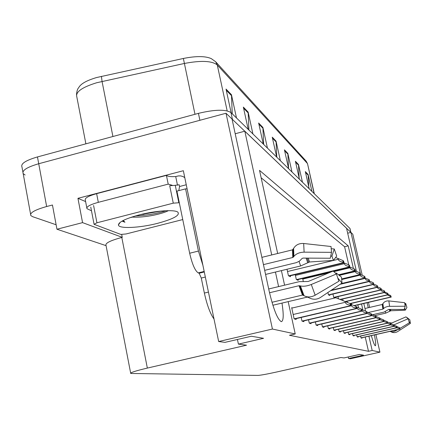 <?xml version="1.0" encoding="UTF-8"?>
<svg xmlns="http://www.w3.org/2000/svg" width="432" height="432" viewBox="0 0 432 432"><rect width="100%" height="100%" fill="white"/><g stroke="black" fill="none" stroke-linecap="round" stroke-linejoin="round"><path stroke-width="0.65" d="M25.115 174.998L23.182 173.637C21.794 170.467 26.973 167.168 38.723 163.733L226.012 113.249L232.016 118.978L269.212 291.33C273.505 309.415 277.533 319.523 281.302 321.667C283.576 321.095 283.802 314.901 281.988 303.091M85.612 201.571L77.944 198.326L183.346 170.716L218.673 341.539L224.986 342.365L251.354 336.247L263.563 338.305L238.41 344.12L246.542 345.184L147.344 368.08C135.675 370.85 130.135 372.638 130.723 373.453L257.99 375.403C260.977 375.219 267.203 374.085 276.658 372.001L340.918 357.523L344.029 357.928L359.435 354.461L363.528 355.153L348.548 358.522L350.444 358.771L379.928 352.145L375.889 334.589M119.448 222.95L119.518 223.317M121.721 234.56L122.261 237.335L82.561 222.631L77.944 198.326M122.261 237.335L121.802 237.449C110.425 240.527 105.16 243.146 106.002 245.322L130.658 373.108M82.561 222.631L56.959 229.23L106.061 245.651M56.128 224.764L32.746 216.724L30.845 215.6C29.533 212.884 34.803 209.86 46.651 206.523L52.45 205.006L56.959 229.23M288.176 301.628L295.234 333.947L272.425 329.044L218.673 341.539M272.425 329.044L226.012 113.249M369.63 307.411L368.474 302.384M362.254 275.351L352.771 234.155L350.924 232.394L360.65 274.682M368.248 307.735L367.092 302.708M371.342 335.626C373.162 342.036 374.485 345.422 375.316 345.784C376.024 345.406 375.727 341.788 374.42 334.924M271.723 254.945L244.82 131.193L346.534 228.209L356.449 271.415M363.803 303.475L365.569 311.164M278.602 286.605L275.438 272.047M353.408 268.531L348.219 245.867L259.529 170.375L277.668 253.492M281.405 270.605L284.585 285.174M379.928 352.145L372.184 350.476L368.906 336.177M362.929 310.084L361.535 304.004M347.679 233.194L350.924 232.394M235.202 133.753L244.82 131.193M348.203 356.989L348.548 358.522M237.438 339.476L238.41 344.12M295.234 333.947L289.472 335.275L368.496 351.308L372.184 350.476M348.737 264.843L344.601 246.742L261.144 177.773M344.601 246.742L348.219 245.867M368.496 351.308L365.229 337.014M358.576 307.908L357.88 304.857M333.32 327.591L333.904 330.21L335.254 330.599L335.124 330.021M343.494 330.766L344.023 333.099L345.217 333.439L345.098 332.91M348.143 332.213L348.64 334.417L349.769 334.741L349.655 334.233M352.534 333.574L353.003 335.664L354.067 335.966L353.959 335.48M356.681 334.859L357.129 336.841L358.139 337.127L358.031 336.658M338.564 329.227L339.12 331.7L340.384 332.062L340.259 331.511M327.731 325.841L328.352 328.628L329.789 329.038L329.654 328.433M321.77 323.962L322.429 326.938L323.962 327.375L323.822 326.743M315.387 321.953L316.089 325.129L317.736 325.593L317.585 324.929M308.545 319.783L309.296 323.185L311.062 323.692L310.905 322.99M301.19 317.45L301.995 321.1L303.89 321.646L303.728 320.906M292.491 307.951L291.681 307.676L294.122 318.854L296.168 319.442L296.001 318.659M360.607 336.074L361.039 337.954L361.989 338.229L361.886 337.775M327.915 292.486L328.439 294.829L329.805 295.477L329.654 294.818M337.97 296.59L338.477 298.825M342.689 298.998L343.073 300.688M347.15 301.266L347.425 302.459M332.964 294.035L333.709 297.346L334.989 297.956L334.849 297.324M302.638 278.44L303.226 281.092M295.24 274.606L296.314 279.488L298.215 280.395L298.026 279.542M287.01 269.255L288.43 275.724L290.477 276.701L290.277 275.794M351.373 303.41L351.653 304.652M76.502 94.775C76.783 91.168 77.528 88.787 78.727 87.642C80.638 83.867 86.605 80.498 96.622 77.528L183.368 58.466C196.058 55.944 205.362 55.998 211.286 58.628L215.66 61.76L306.142 161.098L307.298 163.355L217.28 64.984L215.66 61.76M232.033 119.048L350.892 232.405L350.028 228.647M30.591 214.207L23.182 173.637C21.794 170.467 26.973 167.168 38.723 163.733L199.892 120.29L198.434 113.357C214.699 109.485 225.547 109.226 230.969 112.579L349.996 228.501M22.891 172.028L21.967 166.968C20.563 163.728 25.731 160.385 37.465 156.935L198.434 113.357M299.149 178.011L298.474 164.468L302.449 182.164M299.419 179.215L295.396 161.26L298.474 164.468M308.745 186.791L308.119 174.501L311.926 191.392M309.177 188.719L305.321 171.59L308.119 174.501M263.66 144.407L262.894 127.44L267.44 148.09M263.261 144.018L258.649 123.023L262.894 127.44M248.918 130.054L248.135 112.082L252.914 133.942M248.2 129.357L243.351 107.098L248.135 112.082M232.259 113.832L231.46 94.727L236.488 117.952M231.136 112.741L226.022 89.068L231.46 94.727M288.56 168.399L287.842 153.398L291.989 171.985M288.635 168.718L284.429 149.85L287.842 153.398M276.799 157.194L276.048 141.124L280.384 160.688M276.653 157.054L272.252 137.176L276.048 141.124M354.235 305.705L391.241 297.081L390.625 295.493L391.225 297.07L354.218 305.699M387.493 294.975L390.884 296.611M388.125 294.457L390.625 295.493M399.962 329.103L399.751 327.785L399.384 327.613L399.962 329.103L361.06 337.964L399.967 329.103M396.846 327.807L399.643 328.725M396.943 326.614L399.384 327.613M388.109 294.818L387.904 293.501L387.482 293.193L388.109 294.818L350.287 303.653M384.232 292.588L387.747 294.338M384.842 292.097L387.482 293.193M384.815 292.437L384.604 291.087L384.161 290.758L384.815 292.437L345.454 301.655M380.786 290.061L382.061 291.341L384.437 291.94M381.364 289.597L384.161 290.758M381.326 289.921L381.116 288.533L380.646 288.187L381.326 289.921L340.27 299.554L381.343 289.926M377.141 287.377L378.427 288.754L380.927 289.402M377.681 286.956L380.646 288.187M397.111 327.742L396.895 326.392L396.511 326.209L397.111 327.742L357.172 336.852L397.116 327.748M393.854 326.371L396.776 327.348M393.93 325.15L396.511 326.209M353.074 335.68L394.103 326.311L393.881 324.923L393.471 324.724L394.097 326.311L353.063 335.68M390.69 324.848L393.746 325.901M390.749 323.611L393.471 324.724M390.911 324.788L390.69 323.368L390.263 323.158L390.911 324.788L348.721 334.444L390.917 324.794M387.342 323.233L390.544 324.367M387.374 321.975L390.263 323.158M344.137 333.131L387.542 323.185L387.315 321.721L386.856 321.5L387.536 323.185L344.126 333.131M383.794 321.516L387.148 322.742M383.789 320.242L386.856 321.5M214.024 319.048C210.244 313.789 207.025 305.127 204.368 293.063L201.274 278.041L199.179 273.224L204.287 271.971M269.525 292.745L298.993 285.714L300.418 285.919C303.421 286.621 307.049 286.141 311.294 284.483L336.415 273.98L338.899 281.221L315.176 295.196C311.148 297.346 307.433 297.513 304.036 295.693L302.465 295.067L271.982 302.287M264.686 270.351L296.347 262.634L299.376 261.198L302.098 258.466L303.021 258.088L330.264 258.25L331.517 252.342L304.112 252.164C299.549 252.288 296.147 253.703 293.906 256.397L292.772 257.494L263.45 264.627M261.878 257.353L292.491 249.863L293.598 248.432C295.78 244.858 299.138 243.211 303.674 243.491L331.036 246.505L331.517 252.342M272.873 305.246L307.357 297.097L309.107 297.799C312.973 299.803 316.742 299.705 320.409 297.508L341.998 283.046L337.657 277.857M336.415 273.98L333.164 271.069L308.216 281.486L299.333 281.648L268.704 288.97M330.728 256.052L331.933 256.138L333.396 260.415L309.517 261.981L300.634 265.961L265.567 274.433M335.675 273.316L336.247 273.013L336.366 273.937M336.247 273.013L341.458 277.128L341.998 283.046M331.933 256.138L334.265 248.972L336.69 256.127L333.396 260.415M334.265 248.972L331.112 248.746M187.094 188.811L185.582 188.87L198.428 251.062L202.91 265.302M185.582 188.87L176.915 191.111L189.664 253.238C192.213 264.254 195.07 270.805 198.223 272.889L199.179 273.224M178.794 190.625L179.555 186.505L179.199 184.772L175.203 185.317M132.349 217.129L129.848 217.723M91.481 210.767L86.967 208.672C86.195 206.777 89.98 204.66 98.312 202.333L168.205 184.129L166.417 175.376L96.638 193.655C88.317 196.004 84.548 198.153 85.331 200.113L86.805 207.83M184.783 177.644L182.925 176.521L180.684 175.905L178.34 175.927L175.711 176.558C170.845 176.845 167.751 176.45 166.417 175.376M175.711 176.558L177.493 185.215M172.163 185.242L168.205 184.129M186.251 184.766L179.555 186.505M142.922 214.412L150.12 212.571M372.578 314.744L383.951 312.115L388.67 309.442L404.222 309.452L405.2 306.239L388.082 306.342L385.258 307.26L382.86 309.145L368.096 312.568M364.954 308.497L382.239 304.484L382.909 303.68C384.248 301.666 386.224 300.748 388.843 300.915L404.633 302.67L405.2 306.239M404.638 308.081L405.265 310.176L390.847 310.748L385.771 313.124L374.803 315.657M399.897 328.428L409.369 322.785L408.143 318.746L405.967 316.888L391.824 322.979L389.043 322.661M406.998 317.531L409.822 319.793L410.4 323.39L409.018 321.716M405.103 305.721L405.713 303.496L406.922 307.503L405.265 310.176M390.82 331.69L390.965 331.776C393.19 332.932 395.393 332.878 397.575 331.625L410.4 323.39M398.012 329.551L393.741 331.679L391.97 331.841L389.912 331.398M393.849 324.907L408.143 318.746M405.713 303.496L404.725 303.404M139.104 214.947C155.201 210.73 174.139 209.385 177.757 212.058C180.398 215.174 173.718 218.921 157.718 223.301C139.72 228.01 118.363 229.003 118.422 224.888C118.881 221.881 125.771 218.57 139.104 214.947M131.825 217.053C138.164 217.49 145.573 216.848 154.057 215.125C160.461 213.748 165.256 212.263 168.442 210.659M182.752 219.569L126.09 233.96L120.809 234.436L94.079 224.311L96.925 222.788L173.27 203.164L178.843 202.748L179.361 203.029M173.27 203.164L169.706 185.717L175.273 185.355L178.843 202.748M122.067 221.098L124.961 222.248L123.212 220.487M135.4 215.957C146.999 215.379 157.216 213.635 166.045 210.719M140.265 214.655L161.336 211.037M122.305 220.968L124.961 222.248M377.627 287.248L377.417 285.822L376.92 285.455L377.627 287.248L334.039 297.502M373.28 284.531L374.571 286.006L377.206 286.708M373.772 284.148L376.92 285.455M373.702 284.413L373.491 282.949L372.962 282.56L373.702 284.413L328.806 295.002M369.182 281.497L370.51 283.111L373.259 283.846M369.608 281.162L372.962 282.56M369.527 281.399L369.317 279.887L368.75 279.477L369.527 281.399L330.782 290.558M364.819 278.262L366.217 280.039L369.058 280.805M360.164 274.806L360.239 275.119C360.682 276.496 362.124 277.312 364.576 277.56L365.099 278.197L368.75 279.477M383.951 321.478L383.729 319.972L383.243 319.734L383.951 321.478L339.25 331.738L383.962 321.478M380.025 319.696L383.54 321.019M379.982 318.4L383.243 319.734M380.144 319.664L379.917 318.114L379.404 317.86L380.144 319.664L334.066 330.259L380.155 319.664M376.018 317.752L379.706 319.183M375.932 316.44L379.404 317.86M376.083 317.731L375.862 316.132L375.311 315.862L376.083 317.731L328.547 328.682M367.184 313.443L375.624 317.228M371.601 314.345L375.311 315.862M360.428 274.59L364.262 276.188L364.862 276.631L365.18 277.992M364.262 276.188L364.576 277.56M360.32 274.752L360.11 273.148L359.462 272.673L360.32 274.752L341.728 279.175L360.347 274.763M355.19 271.102L355.298 271.571C355.757 272.992 357.253 273.834 359.791 274.093M355.347 270.956L359.462 272.673M355.228 271.075L355.018 269.422L354.326 268.915L355.228 271.075L338.769 275M349.861 267.116L350.012 267.764C350.482 269.239 352.031 270.108 354.667 270.383M349.882 267.057L354.326 268.915M349.769 267.127L349.558 265.421L348.813 264.875L349.164 266.398L349.769 267.127L333.191 271.096M343.996 262.867L344.331 263.682C344.822 265.205 346.432 266.112 349.164 266.398M344.164 262.931L348.813 264.875M343.888 262.883L343.683 261.117L342.884 260.534L343.24 262.111L343.888 262.883L289.116 276.053M335.599 257.542L338.045 258.509L338.224 259.286C338.726 260.869 340.4 261.808 343.24 262.111M338.045 258.509L342.884 260.534M322.677 327.008L371.768 315.673L371.525 314.015L370.942 313.729L371.266 315.144M366.973 312.104L370.942 313.729M367.119 313.459L366.892 311.758L366.266 311.45L367.119 313.459L316.364 325.204M362.259 310.97L363.917 312.309L366.601 312.908M362.011 309.706L366.266 311.45M362.151 311.094L361.924 309.334L361.249 309.004L361.595 310.516L362.151 311.094L309.62 323.282M356.891 308.075L358.511 309.749L361.595 310.516M356.675 307.13L361.249 309.004M356.81 308.551L356.584 306.725L355.86 306.374L356.216 307.94L356.81 308.551L302.373 321.208M350.924 304.355L351.27 305.192C351.772 306.763 353.419 307.681 356.216 307.94M351.092 304.42L355.86 306.374M351.054 305.807L350.827 303.917L350.044 303.534L350.417 305.165L351.054 305.807L294.565 318.983M291.778 308.119L335.837 297.756L345.087 301.504L345.271 302.308C345.789 303.939 347.506 304.889 350.417 305.165M345.087 301.504L350.044 303.534L387.936 294.694M46.651 206.523L37.465 156.935M147.344 368.08L121.802 237.449M227.162 110.862L217.28 64.984C212.026 60.799 201.031 60.296 184.297 63.482L96.687 82.744C81.95 87.313 75.33 92.043 76.831 96.93L85.882 143.829M101.428 76.329L102.049 81.41L112.914 136.507M307.611 164.063L314.107 193.514M194.983 114.291L183.368 58.466M230.969 112.579L232.438 119.383M349.893 228.355L350.795 232.27M276.156 141.982L272.468 138.159M263.012 128.347L258.876 124.054M248.26 113.044L243.589 108.2M231.59 95.747L226.276 90.234M287.95 154.213L284.639 150.784M298.577 165.245L295.596 162.146M308.216 175.241L305.51 172.433M353.975 305.602L391.063 296.951M361.017 337.867L399.811 329.033M345.184 301.541L384.631 292.307M339.984 299.435L381.132 289.78M357.113 336.755L396.949 327.667M352.987 335.578L393.93 326.23M348.624 334.341L390.733 324.707M344.007 333.023L387.347 323.093M302.465 295.067L298.993 285.714M292.772 257.494L292.491 249.863M204.368 293.063L208.445 292.081M299.047 261.409L300.634 265.961M306.131 258.104L307.751 262.877M307.152 258.109L308.551 262.31M308.237 258.115L309.517 261.981M315.176 295.196L311.294 284.483M304.112 252.164L303.674 243.491M304.036 295.693L300.418 285.919M293.906 256.397L293.598 248.432M303.151 295.148L299.646 285.692M293.35 257.153L293.058 249.442M204.179 271.436L198.223 272.889M98.312 202.333L96.638 193.655M198.428 251.062L189.664 253.238M205.34 277.047L201.274 278.041M382.86 309.145L382.239 304.484M385.344 311.683L385.771 313.124M389.302 309.442L389.848 311.288M389.848 309.442L390.29 310.937M390.469 309.442L390.847 310.748M395.825 330.853L395.566 330.107M394.033 325.193L393.941 324.869M389.594 306.223L388.843 300.915M383.562 308.551L382.909 303.68M383.206 308.961L382.574 304.247M96.925 222.788L93.598 205.508M333.763 297.373L377.422 287.102M328.514 294.862L373.486 284.256M330.583 290.693L369.193 281.567M331.295 290.218L369.295 281.232M340.103 284.315L364.862 278.446M339.104 331.63L383.751 321.381M333.893 330.151L379.928 319.561M328.342 328.568L375.856 317.623M340.594 283.991L365.078 278.186M341.145 283.619L364.824 278.003M341.766 279.515L360.239 275.119M341.696 278.926L360.056 274.558M339.266 275.395L355.298 271.571M338.499 274.79L354.942 270.864M302.778 279.072L329.081 272.776M333.806 271.647L350.012 267.764M296.93 279.785L332.98 271.15M296.519 279.585L349.461 266.906M295.423 275.432L344.331 263.682M288.673 275.843L343.559 262.645M287.507 271.517L338.224 259.286M322.661 327.002L371.752 315.668M322.418 326.889L371.509 315.549M316.084 325.091L366.86 313.335M309.29 323.158L361.876 310.959M301.99 321.089L356.513 308.405M294.127 318.859L350.73 305.651M293.171 314.496L345.271 302.308M306.142 161.098L307.535 163.717L314.307 193.709M350.303 303.664L388.12 294.824M345.47 301.66L384.826 292.448M184.766 177.579L184.28 177.271M94.041 224.116L90.774 207.09M120.247 222.275L118.422 224.888M334.06 297.513L377.649 287.258M328.828 295.013L373.723 284.423M330.745 290.585L369.549 281.41M328.563 328.687L376.099 317.731M340.551 284.018L365.099 278.197M338.785 275.017L355.261 271.085M296.962 279.796L332.851 271.204M333.212 271.118L349.801 267.143M289.148 276.07L343.926 262.899M316.381 325.21L367.135 313.465M309.636 323.287L362.167 311.099M302.395 321.219L356.832 308.556M294.586 318.989L351.076 305.813"/></g></svg>
